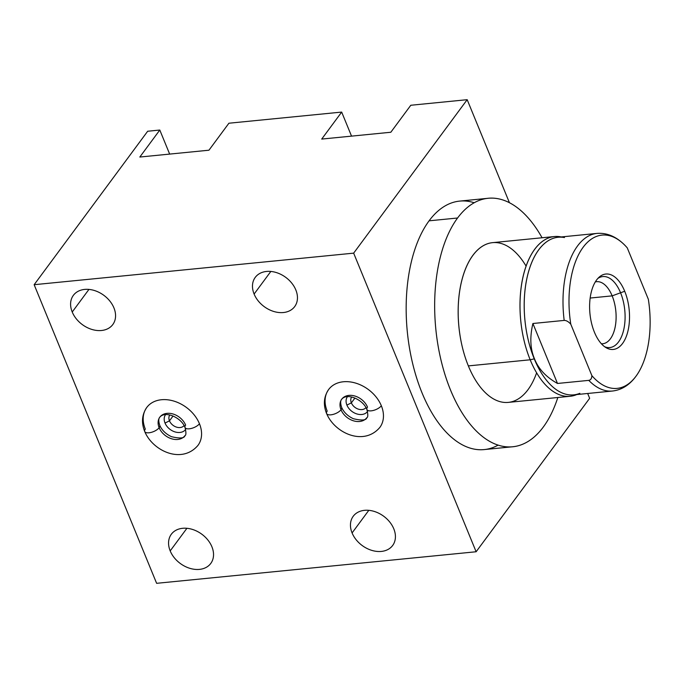 <?xml version="1.0" encoding="UTF-8"?>
<svg xmlns="http://www.w3.org/2000/svg" width="683" height="683" viewBox="0 0 683 683"><rect width="100%" height="100%" fill="white"/><g stroke="black" fill="none" stroke-linecap="round" stroke-linejoin="round"><path stroke-width="1.02" d="M589.651 398.3L476.128 551.753L353.657 253.145L467.181 99.684L509.45 202.749L467.181 99.684L410.799 105.259L467.181 99.684L353.657 253.145L34.15 284.7L156.62 583.316L476.128 551.753L156.62 583.316L34.15 284.7L147.673 131.247L159.796 130.043L169.657 154.093L159.796 130.043L147.673 131.247L34.15 284.7L353.657 253.145L476.128 551.753L589.651 398.3L587.67 393.476L589.651 398.3M474.215 202.749A124.844 64.953 84.4 0 0 429.078 220.822A124.844 64.953 84.4 0 0 416.186 376.453A124.844 64.953 84.4 0 0 498.155 445.111M228.907 123.222L341.679 112.08L351.54 136.13L341.679 112.08L228.907 123.222L208.947 150.209L139.827 157.039L159.796 130.043L139.827 157.039L208.947 150.209L228.907 123.222M368.803 510.329L352.087 532.936A24.537 18.168 -143.5 0 0 371.62 550.327A24.537 18.168 -143.5 0 0 392.665 545.469A24.537 18.168 -143.5 0 0 393.792 528.821A24.537 18.168 -143.5 0 0 374.258 511.43A24.537 18.168 -143.5 0 0 353.213 516.28A24.537 18.168 -143.5 0 0 352.087 532.936L368.803 510.329M295.824 289.934A24.537 18.168 36.5 0 1 283.394 312.532A24.537 18.168 36.5 0 1 254.11 294.049A24.537 18.168 36.5 0 1 266.541 271.45A24.537 18.168 36.5 0 1 295.824 289.934A24.537 18.168 -143.5 0 0 276.282 272.543A24.537 18.168 -143.5 0 0 255.237 277.392A24.537 18.168 -143.5 0 0 254.11 294.049A24.537 18.168 -143.5 0 0 273.652 311.439A24.537 18.168 -143.5 0 0 294.697 306.582A24.537 18.168 -143.5 0 0 295.824 289.934M113.933 307.896A24.537 18.168 36.5 0 1 101.502 330.495A24.537 18.168 36.5 0 1 72.227 312.011A24.537 18.168 36.5 0 1 84.658 289.413A24.537 18.168 36.5 0 1 113.933 307.896A24.537 18.168 -143.5 0 0 94.399 290.506A24.537 18.168 -143.5 0 0 73.354 295.363A24.537 18.168 -143.5 0 0 72.227 312.011A24.537 18.168 -143.5 0 0 91.761 329.402A24.537 18.168 -143.5 0 0 112.806 324.545A24.537 18.168 -143.5 0 0 113.933 307.896M393.792 528.821A24.537 18.168 36.5 0 1 381.362 551.42A24.537 18.168 36.5 0 1 352.087 532.936A24.537 18.168 36.5 0 1 364.517 510.329A24.537 18.168 36.5 0 1 393.792 528.821M211.909 546.784A24.537 18.168 36.5 0 1 199.479 569.383A24.537 18.168 36.5 0 1 170.195 550.899A24.537 18.168 36.5 0 1 182.626 528.3A24.537 18.168 36.5 0 1 211.909 546.784A24.537 18.168 -143.5 0 0 192.367 529.393A24.537 18.168 -143.5 0 0 171.322 534.243A24.537 18.168 -143.5 0 0 170.195 550.899A24.537 18.168 -143.5 0 0 189.737 568.29A24.537 18.168 -143.5 0 0 210.782 563.432A24.537 18.168 -143.5 0 0 211.909 546.784M326.585 413.514C323.085 404.72 323.776 396.712 328.66 389.498A31.853 23.581 -143.5 0 0 327.2 411.115A31.853 23.581 36.5 0 1 343.327 381.771A31.853 23.581 36.5 0 1 381.336 405.762A31.853 23.581 36.5 0 1 379.876 427.379A31.853 23.581 -143.5 0 0 381.336 405.762A8.136 3.466 157.7 0 1 373.413 410.432A8.136 3.466 157.7 0 1 366.899 409.535A8.136 3.466 -22.3 0 0 373.413 410.432A8.136 3.466 -22.3 0 0 381.336 405.762A31.853 23.581 -143.5 0 0 355.971 383.197A31.853 23.581 -143.5 0 0 328.66 389.498A31.853 23.581 36.5 0 1 355.971 383.197A31.853 23.581 36.5 0 1 381.336 405.762A31.853 23.581 -143.5 0 0 355.971 383.197A31.853 23.581 -143.5 0 0 328.66 389.498A31.853 23.581 -143.5 0 0 327.2 411.115A8.136 3.466 -22.3 0 0 326.585 413.514A8.136 3.466 -22.3 0 0 333.091 414.419A8.136 3.466 -22.3 0 0 341.022 409.749A15.589 11.543 -143.5 0 0 353.427 420.796A15.589 11.543 -143.5 0 0 366.797 417.706A15.589 11.543 36.5 0 1 353.427 420.796A15.589 11.543 36.5 0 1 341.022 409.749A8.136 3.466 157.7 0 1 333.091 414.419A8.136 3.466 157.7 0 1 326.585 413.514C334.619 433.056 363.749 446.477 379.876 427.379A31.853 23.581 -143.5 0 0 381.336 405.762M144.702 431.477C141.202 422.683 141.893 414.675 146.777 407.461A31.853 23.581 -143.5 0 0 145.308 429.078A31.853 23.581 36.5 0 1 161.444 399.734A31.853 23.581 36.5 0 1 199.453 423.733A31.853 23.581 36.5 0 1 197.993 445.35A31.853 23.581 -143.5 0 0 199.453 423.733A8.136 3.466 157.7 0 1 191.522 428.395A8.136 3.466 157.7 0 1 185.016 427.498A8.136 3.466 -22.3 0 0 191.522 428.395A8.136 3.466 -22.3 0 0 199.453 423.733A31.853 23.581 -143.5 0 0 174.088 401.16A31.853 23.581 -143.5 0 0 146.777 407.461A31.853 23.581 36.5 0 1 174.088 401.16A31.853 23.581 36.5 0 1 199.453 423.733A31.853 23.581 -143.5 0 0 174.088 401.16A31.853 23.581 -143.5 0 0 146.777 407.461A31.853 23.581 -143.5 0 0 145.308 429.078A8.136 3.466 -22.3 0 0 144.702 431.477A8.136 3.466 -22.3 0 0 151.208 432.382A8.136 3.466 -22.3 0 0 159.139 427.712A15.589 11.543 -143.5 0 0 171.544 438.759A15.589 11.543 -143.5 0 0 184.914 435.677A15.589 11.543 36.5 0 1 171.544 438.759A15.589 11.543 36.5 0 1 159.139 427.712A8.136 3.466 157.7 0 1 151.208 432.382A8.136 3.466 157.7 0 1 144.702 431.477C152.736 451.019 181.866 464.44 197.993 445.35A31.853 23.581 -143.5 0 0 199.453 423.733M410.799 105.259L390.83 132.246L321.71 139.076L341.679 112.08L321.71 139.076L390.83 132.246L410.799 105.259M88.944 289.404L72.227 312.011L88.944 289.404M270.835 271.441L254.11 294.049L270.835 271.441M186.92 528.292L170.195 550.899L186.92 528.292M367.514 407.128A8.136 3.466 -22.3 0 0 366.899 409.535C363.629 400.101 347.485 392.358 341.739 399.171A15.589 11.543 -143.5 0 0 341.022 409.749A15.589 11.543 36.5 0 1 341.739 399.171A15.589 11.543 36.5 0 1 355.1 396.089A15.589 11.543 36.5 0 1 367.514 407.128M366.899 409.535C368.12 414.572 368.086 417.296 366.797 417.706C366.259 420.369 361.785 420.711 353.367 418.722C347.698 416.075 343.788 412.284 341.628 407.341A8.136 3.466 157.7 0 1 341.022 409.749A8.136 3.466 -22.3 0 0 341.628 407.341C340.322 403.303 340.356 400.579 341.739 399.171M367.548 411.482A12.482 9.246 36.5 0 1 356.842 413.932A12.482 9.246 36.5 0 1 346.904 405.096A12.482 9.246 36.5 0 1 347.468 396.635A12.482 9.246 -143.5 0 0 346.904 405.096A12.482 9.246 -143.5 0 0 356.842 413.932A12.482 9.246 -143.5 0 0 367.548 411.482M365.96 407.614A8.913 6.599 36.5 0 1 358.319 409.134A8.913 6.599 36.5 0 1 351.369 402.868L346.904 405.096L351.369 402.868A8.913 6.599 36.5 0 1 351.634 397.011A8.913 6.599 -143.5 0 0 351.369 402.868L354.921 398.052L351.369 402.868A8.913 6.599 -143.5 0 0 358.319 409.134A8.913 6.599 -143.5 0 0 365.96 407.614M185.631 425.099A8.136 3.466 -22.3 0 0 185.016 427.498C181.746 418.064 165.602 410.321 159.848 417.134A15.589 11.543 -143.5 0 0 159.139 427.712A15.589 11.543 36.5 0 1 159.848 417.134A15.589 11.543 36.5 0 1 173.217 414.052A15.589 11.543 36.5 0 1 185.631 425.099M185.016 427.498C186.228 432.535 186.194 435.259 184.914 435.677C184.376 438.341 179.894 438.674 171.484 436.685C165.815 434.038 161.905 430.247 159.745 425.313A8.136 3.466 157.7 0 1 159.139 427.712A8.136 3.466 -22.3 0 0 159.745 425.313C158.439 421.266 158.473 418.542 159.848 417.134M185.656 429.445A12.482 9.246 36.5 0 1 174.95 431.895A12.482 9.246 36.5 0 1 165.021 423.059A12.482 9.246 36.5 0 1 165.585 414.598A12.482 9.246 -143.5 0 0 165.021 423.059A12.482 9.246 -143.5 0 0 174.95 431.895A12.482 9.246 -143.5 0 0 185.656 429.445M184.077 425.577A8.913 6.599 36.5 0 1 176.427 427.097A8.913 6.599 36.5 0 1 169.478 420.83L165.021 423.059L169.478 420.83A8.913 6.599 36.5 0 1 169.751 414.974A8.913 6.599 -143.5 0 0 169.478 420.83L173.038 416.015L169.478 420.83A8.913 6.599 -143.5 0 0 176.427 427.097A8.913 6.599 -143.5 0 0 184.077 425.577M512.702 446.759L484.213 449.576A124.844 64.953 -95.6 0 1 412.652 363.561A124.844 64.953 -95.6 0 1 429.078 220.822A124.844 64.953 -95.6 0 1 459.668 201.101L488.166 198.283A124.844 64.953 84.4 0 0 457.567 218.005L429.078 220.822L457.567 218.005A124.844 64.953 84.4 0 0 441.15 360.744A124.844 64.953 84.4 0 0 512.702 446.759A124.844 64.953 84.4 0 0 543.301 427.037A124.844 64.953 84.4 0 0 557.832 397.497A124.844 64.953 84.4 0 1 543.301 427.037A124.844 64.953 84.4 0 1 450.524 390.002A124.844 64.953 84.4 0 1 457.567 218.005A124.844 64.953 84.4 0 1 542.063 237.761A124.844 64.953 84.4 0 0 488.166 198.283M536.625 372.824A80.252 41.757 -95.6 0 1 468.35 365.9A80.252 41.757 -95.6 0 1 469.673 260.24A80.252 41.757 -95.6 0 1 526.089 266.114M564.465 237.556A79.185 41.202 84.4 0 0 527.694 274.839A79.185 41.202 84.4 0 0 534.251 358.857L530.187 359.787A80.252 41.757 -95.6 0 1 523.537 274.643A80.252 41.757 -95.6 0 1 560.811 236.856L561.272 236.941A80.252 41.757 84.4 0 0 554.391 236.549A80.252 41.757 84.4 0 0 530.187 359.787L468.35 365.9A80.252 41.757 -95.6 0 1 492.545 242.653L554.391 236.549M570.16 396.285L508.323 402.389A80.252 41.757 -95.6 0 1 468.35 365.9L530.187 359.787A80.252 41.757 84.4 0 0 570.16 396.285A80.252 41.757 84.4 0 0 576.819 394.552L576.401 394.723A80.252 41.757 -95.6 0 1 530.187 359.787L534.251 358.857A79.185 41.202 84.4 0 0 579.85 393.323M637.64 373.857C630.913 384.111 622.529 389.839 612.497 391.026L573.694 394.859A79.185 41.202 -95.6 0 1 534.251 358.857L534.499 358.831C538.426 368.888 546.084 377.093 557.49 383.462L588.772 380.371A79.185 41.202 84.4 0 0 612.497 391.026A79.185 41.202 -95.6 0 1 588.772 380.371C590.752 380.004 591.785 378.416 591.862 375.607A77.008 40.066 84.4 0 0 636.001 376.213A77.008 40.066 84.4 0 0 648.338 299.265L627.267 247.878A77.008 40.066 84.4 0 0 583.128 247.28A77.008 40.066 84.4 0 0 570.792 324.22L591.862 375.607A77.008 40.066 84.4 0 0 637.64 373.857A77.008 40.066 84.4 0 0 648.338 299.265L627.267 247.878A77.008 40.066 84.4 0 0 624.945 245.342A77.008 40.066 84.4 0 0 582.172 248.612A77.008 40.066 84.4 0 0 570.792 324.22L591.862 375.607C591.785 378.416 590.752 380.004 588.772 380.371L557.49 383.462L532.902 323.503L564.184 320.412C566.301 320.378 568.504 321.642 570.792 324.22C568.504 321.642 566.301 320.378 564.184 320.412L532.902 323.503L557.49 383.462C546.084 377.093 538.426 368.888 534.499 358.831C530.239 348.936 529.709 337.163 532.902 323.503C529.709 337.163 530.239 348.936 534.499 358.831L534.251 358.857A79.185 41.202 -95.6 0 1 558.131 237.249L596.933 233.415A79.185 41.202 84.4 0 0 564.184 320.412A79.185 41.202 -95.6 0 1 596.933 233.415C607.008 232.621 616.339 236.6 624.945 245.342M594.423 332.22A37.881 19.705 -95.6 0 1 596.558 280.03A37.881 19.705 -95.6 0 1 624.714 291.265A37.881 19.705 -95.6 0 1 622.572 343.455A37.881 19.705 -95.6 0 1 594.423 332.22A37.881 19.705 84.4 0 0 606.154 347.715A37.881 19.705 84.4 0 0 626.926 334.67A37.881 19.705 84.4 0 0 624.714 291.265A37.881 19.705 84.4 0 0 599.179 277.136A37.881 19.705 84.4 0 0 594.423 332.22M595.286 281.934A31.179 16.221 -95.6 0 1 612.156 295.867L624.714 291.265L612.156 295.867A31.179 16.221 -95.6 0 1 614.956 328.019A31.179 16.221 -95.6 0 1 601.399 343.771A31.179 16.221 84.4 0 0 602.756 343.745A31.179 16.221 84.4 0 0 612.156 295.867L590.155 298.044L612.156 295.867A31.179 16.221 84.4 0 0 596.635 281.695A31.179 16.221 84.4 0 0 595.286 281.934M604.609 346.699A35.67 18.561 84.4 0 0 609.817 347.562A35.67 18.561 84.4 0 0 620.574 292.785A35.67 18.561 84.4 0 0 602.807 276.572A35.67 18.561 84.4 0 0 597.873 278.433"/></g></svg>
